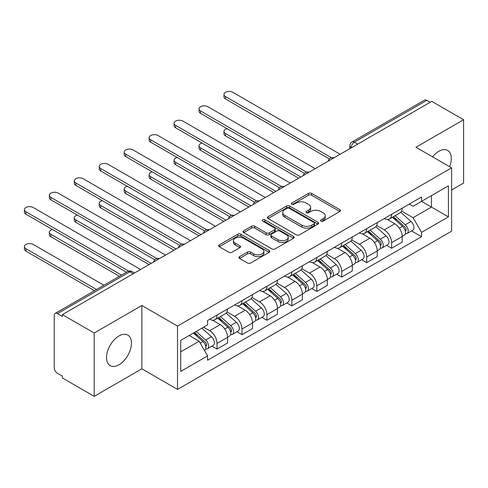 <?xml version="1.0" encoding="UTF-8"?>
<svg xmlns="http://www.w3.org/2000/svg" width="488" height="488" viewBox="0 0 488 488"><rect width="100%" height="100%" fill="white"/><g stroke="black" fill="none" stroke-linecap="round" stroke-linejoin="round"><path stroke-width="0.73" d="M321.006 221.131A1.555 0.897 0 0 0 323.202 221.131L339.88 211.505A2.22 1.281 0 0 0 340.526 210.596A2.22 1.281 0 0 0 339.88 209.694L311.625 193.382A2.22 1.281 0 0 0 308.489 193.382L291.812 203.008A1.555 0.897 0 0 0 291.354 203.642A1.555 0.897 0 0 0 291.812 204.277A1.555 0.897 0 0 0 294.008 204.277L296.167 203.032A7.1 4.099 0 0 1 306.208 203.032L308.562 204.393A7.1 4.099 0 0 1 310.642 207.29A7.1 4.099 0 0 1 308.562 210.188L306.409 211.438A1.555 0.897 0 0 0 305.952 212.073A1.555 0.897 0 0 0 306.409 212.707A1.555 0.897 0 0 0 308.605 212.707L310.764 211.456A7.1 4.099 0 0 1 320.805 211.456L323.16 212.817A7.1 4.099 0 0 1 325.246 215.72A7.1 4.099 0 0 1 323.16 218.618L321.006 219.862A1.555 0.897 0 0 0 320.549 220.497A1.555 0.897 0 0 0 321.006 221.131L321.006 219.862M118.993 364.762A17.641 10.187 120 0 0 130.516 349.219A17.641 10.187 120 0 0 127.813 335.085A17.641 10.187 120 0 0 118.993 335.957A17.641 10.187 120 0 0 107.47 351.5A17.641 10.187 120 0 0 110.172 365.634A17.641 10.187 120 0 0 118.993 364.762M449.613 166.683A17.641 10.187 120 0 0 447.636 150.438A17.641 10.187 120 0 0 438.816 151.31A17.641 10.187 120 0 0 432.569 156.843M239.577 256.633A2.22 1.281 0 0 0 238.931 257.542A2.22 1.281 0 0 0 239.577 258.445L247.507 263.02A2.22 1.281 0 0 0 250.643 263.02L269.169 252.326A2.22 1.281 0 0 0 269.815 251.424A2.22 1.281 0 0 0 269.169 250.515L240.913 234.203A2.22 1.281 0 0 0 237.772 234.203L219.252 244.897A2.22 1.281 0 0 0 218.6 245.806A2.22 1.281 0 0 0 219.252 246.708L228.829 252.241A2.22 1.281 0 0 0 231.965 252.241L239.895 247.66A2.22 1.281 0 0 0 240.541 246.757A2.22 1.281 0 0 0 239.895 245.848L235.143 243.109A5.935 3.428 0 0 1 233.404 240.682A5.935 3.428 0 0 1 237.07 237.516A5.935 3.428 0 0 1 243.542 238.26L262.141 248.996A5.935 3.428 0 0 1 263.88 251.424A5.935 3.428 0 0 1 260.214 254.59A5.935 3.428 0 0 1 253.748 253.845L250.643 252.058A2.22 1.281 0 0 0 247.507 252.058L239.577 256.633L239.577 258.445M177.516 326.075L141.862 305.488L94.208 332.999L62.385 314.632L431.776 101.364L463.6 119.737L415.947 147.248L451.607 167.835L177.516 326.075L177.516 389.412L451.607 231.172L451.607 167.835M296.32 234.838A2.22 1.281 0 0 0 299.461 234.838L317.981 224.144A2.22 1.281 0 0 0 318.634 223.242A2.22 1.281 0 0 0 317.981 222.333L289.732 206.021A2.22 1.281 0 0 0 286.59 206.021L268.071 216.715A2.22 1.281 0 0 0 267.418 217.624A2.22 1.281 0 0 0 268.071 218.526L296.32 234.838M263.276 221.467A1.555 0.897 0 0 1 264.85 221.686L264.85 219.838L293.575 236.424A2.22 1.281 0 0 1 294.227 237.333A2.22 1.281 0 0 1 293.575 238.236L275.055 248.929A2.22 1.281 0 0 1 271.914 248.929L243.658 232.617L243.658 230.806A2.22 1.281 0 0 0 243.012 231.715A2.22 1.281 0 0 0 243.658 232.617M243.658 230.806L251.588 226.231A2.22 1.281 0 0 1 254.724 226.231L266.186 232.843A2.22 1.281 0 0 0 269.321 232.843L274.585 229.811A2.22 1.281 0 0 0 275.232 228.903A2.22 1.281 0 0 0 274.585 228L262.654 221.107A1.555 0.897 0 0 1 262.196 220.472A1.555 0.897 0 0 1 263.16 219.649A1.555 0.897 0 0 1 264.85 219.838M94.208 332.999L94.208 396.335L62.385 377.962L62.385 376.12L57.425 373.259A4.52 2.611 -120 0 1 54.229 367.714L54.229 315.462A4.52 2.611 -120 0 1 55.162 313.387L127.606 271.566A4.52 2.611 60 0 1 129.863 271.792L57.425 313.613A4.52 2.611 -120 0 0 55.162 313.387M451.607 189.991L463.6 183.067L463.6 119.737M94.208 396.335L141.862 368.824L177.516 389.412M62.385 314.632L62.385 316.474L57.425 313.613M357.741 144.106L354.38 142.167A4.52 2.611 60 0 0 352.116 141.947L424.56 100.119A4.52 2.611 60 0 1 426.823 100.345L354.38 142.167A4.52 2.611 120 0 0 351.183 147.705L351.183 147.894M430.178 102.285L426.823 100.345M391.638 214.275A10.401 6.008 60 0 1 389.485 218.941L400.038 212.847A10.401 6.008 -120 0 0 402.191 208.181M376.663 225.474L384.282 229.879A10.401 6.008 60 0 1 391.638 242.615L402.191 236.521A10.401 6.008 -120 0 0 394.841 223.785L387.283 219.423M402.191 236.521L402.191 242.158L391.638 248.252L386.581 245.33M389.485 218.941A10.401 6.008 60 0 1 384.367 218.471M391.638 242.615L391.638 248.252M366.695 228.677A10.401 6.008 60 0 1 364.542 233.343L375.095 227.256A10.401 6.008 -120 0 0 377.248 222.583M361.632 259.732L366.695 262.654L377.248 256.56L377.248 250.93A10.401 6.008 -120 0 0 369.892 238.187L362.34 233.825M364.542 233.343A10.401 6.008 60 0 1 359.418 232.88M351.714 239.876L359.339 244.281A10.401 6.008 60 0 1 366.695 257.017L366.695 262.654M341.746 243.079A10.401 6.008 60 0 1 339.593 247.751L350.146 241.658A10.401 6.008 -120 0 0 352.299 236.985M336.69 274.134L341.746 277.056L352.299 270.962L352.299 265.332A10.401 6.008 -120 0 0 344.949 252.589L337.391 248.227M339.593 247.751A10.401 6.008 60 0 1 334.469 247.282M326.771 254.279L334.39 258.683A10.401 6.008 60 0 1 341.746 271.426L341.746 277.056M316.803 257.481A10.401 6.008 60 0 1 314.644 262.154L325.203 256.06A10.401 6.008 -120 0 0 327.356 251.387M311.74 288.536L316.803 291.458L327.356 285.364L327.356 279.734A10.401 6.008 -120 0 0 320 266.991L312.448 262.629M314.644 262.154A10.401 6.008 60 0 1 309.526 261.684M301.822 268.681L309.447 273.085A10.401 6.008 60 0 1 316.803 285.828L316.803 291.458M291.854 271.883A10.401 6.008 60 0 1 289.701 276.556L300.254 270.462A10.401 6.008 -120 0 0 302.407 265.789M286.798 302.938L291.854 305.86L302.407 299.766L302.407 294.136A10.401 6.008 -120 0 0 295.051 281.393L287.499 277.031M289.701 276.556A10.401 6.008 60 0 1 284.577 276.086M276.879 283.089L284.498 287.487A10.401 6.008 60 0 1 291.854 300.23L291.854 305.86M266.912 286.285A10.401 6.008 60 0 1 264.752 290.958L275.311 284.864A10.401 6.008 -120 0 0 277.465 280.191M261.849 317.34L266.912 320.262L277.465 314.168L277.465 308.538A10.401 6.008 -120 0 0 270.108 295.795L262.556 291.434M264.752 290.958A10.401 6.008 60 0 1 259.634 290.488M251.93 297.491L259.555 301.889A10.401 6.008 60 0 1 266.912 314.632L266.912 320.262M241.963 300.687A10.401 6.008 60 0 1 239.809 305.36L250.362 299.266A10.401 6.008 -120 0 0 252.516 294.593M236.906 331.742L241.963 334.664L252.516 328.57L252.516 322.94A10.401 6.008 -120 0 0 245.159 310.197L237.607 305.836M239.809 305.36A10.401 6.008 60 0 1 234.685 304.89M226.987 311.893L234.606 316.291A10.401 6.008 60 0 1 241.963 329.034L241.963 334.664M217.02 315.089A10.401 6.008 60 0 1 214.86 319.762L225.419 313.668A10.401 6.008 -120 0 0 227.573 308.995M211.957 346.144L217.02 349.066L227.573 342.972L227.573 337.342A10.401 6.008 -120 0 0 220.216 324.599L212.658 320.238M214.86 319.762A10.401 6.008 60 0 1 209.742 319.292M203.581 327.186L209.663 330.693A10.401 6.008 60 0 1 217.02 343.436L217.02 349.066M409.31 204.069L413.068 206.241L448.411 185.836L431.459 195.627L431.459 207.071L413.068 217.691L401.606 211.072M180.719 351.836L199.11 341.222L207.583 355.898L180.719 371.411L180.719 340.386L207.583 324.88L207.583 320.537L421.54 197.012L421.54 201.349L448.411 216.861L421.54 232.367L413.068 217.691M448.411 185.836L448.411 216.861M207.583 355.898L207.583 360.235L421.54 236.71L421.54 232.367M141.862 305.488L141.862 368.824M199.11 341.222L189.191 335.494M411.524 230.928L421.54 236.71M321.623 221.351L323.16 220.466A7.1 4.099 0 0 0 325.246 217.563L325.246 215.72M310.642 207.29L310.642 209.139A7.1 4.099 0 0 1 308.562 212.036L307.025 212.927M339.849 211.524L311.625 195.224A2.22 1.281 0 0 0 308.489 195.224L292.428 204.496M317.95 224.163L289.732 207.87A2.22 1.281 0 0 0 286.59 207.87L268.095 218.545M314.058 223.876A1.555 0.897 0 0 0 314.516 223.242A1.555 0.897 0 0 0 314.058 222.607L289.256 208.284A1.555 0.897 0 0 0 287.06 208.284L284.785 209.602A7.1 4.099 0 0 0 282.704 212.5A7.1 4.099 0 0 0 284.785 215.403L301.736 225.188A7.1 4.099 0 0 0 311.783 225.188L314.058 223.876L314.058 225.718A1.555 0.897 0 0 0 314.516 225.084L314.516 223.242M282.704 212.5L282.704 214.348A7.1 4.099 0 0 0 284.785 217.245L284.785 215.403M314.058 225.718L311.783 227.036A7.1 4.099 0 0 1 301.736 227.036L284.785 217.245M243.689 232.636L251.588 228.079L251.588 226.231M275.232 228.903L275.232 230.751A2.22 1.281 0 0 1 274.585 231.654L269.321 234.691A2.22 1.281 0 0 1 266.186 234.691L254.724 228.079A2.22 1.281 0 0 0 251.588 228.079M264.85 221.686L293.544 238.254M278.075 239.712A5.935 3.428 0 0 0 284.547 240.456A5.935 3.428 0 0 0 288.213 237.284A5.935 3.428 0 0 0 286.474 234.862L279.917 231.08A2.22 1.281 0 0 0 276.781 231.08L271.523 234.112A2.22 1.281 0 0 0 270.87 235.021A2.22 1.281 0 0 0 271.523 235.924L278.075 239.712L278.075 241.554A5.935 3.428 0 0 0 284.547 242.298A5.935 3.428 0 0 0 288.213 239.132L288.213 237.284M270.87 235.021L270.87 236.869A2.22 1.281 0 0 0 271.523 237.772L271.523 235.924M278.075 241.554L271.523 237.772M263.88 251.424L263.88 253.272A5.935 3.428 0 0 1 260.214 256.438A5.935 3.428 0 0 1 253.748 255.694L250.643 253.906A2.22 1.281 0 0 0 247.507 253.906L239.608 258.463M233.404 240.682L233.404 242.53A5.935 3.428 0 0 0 235.143 244.952L235.143 243.109M239.864 247.678L235.143 244.952M269.138 252.345L240.913 236.052A2.22 1.281 0 0 0 237.772 236.052L219.283 246.727M392.364 217.282L402.527 226.353A5.655 3.263 60 0 1 404.302 235.094L402.191 236.314M392.633 217.526L397.415 220.283M226.999 128.637A5.203 3.001 -0 0 0 223.968 131.37A5.203 3.001 -0 0 0 225.493 133.492L300.809 176.973M393.389 216.69L404.698 226.786A2.715 1.568 60 0 1 405.552 230.983A2.715 1.568 60 0 1 405.302 231.08M395.079 215.714L405.247 224.785A5.655 3.263 60 0 1 407.022 233.526A5.655 3.263 60 0 1 405.315 233.709M400.746 212.31L411 221.46A5.655 3.263 60 0 1 412.775 230.202L407.022 233.526M298.729 178.175L225.493 135.89A5.203 3.001 180 0 1 223.968 133.767L223.968 131.37M329.4 158.948L225.493 98.96A5.203 3.001 180 0 1 223.968 96.837L223.968 94.44A5.203 3.001 -0 0 0 225.493 96.563L331.462 157.74M340.148 154.263L232.849 92.311A5.203 3.001 -0 0 0 227.182 91.665A5.203 3.001 -0 0 0 223.968 94.44M367.415 231.684L377.578 240.755A5.655 3.263 60 0 1 379.353 249.496L377.248 250.716M367.684 231.928L372.472 234.691M202.056 143.039A5.203 3.001 -0 0 0 199.025 145.772A5.203 3.001 -0 0 0 200.544 147.894L275.866 191.375M368.44 231.092L379.749 241.188A2.715 1.568 60 0 1 380.603 245.385A2.715 1.568 60 0 1 380.359 245.482M370.136 230.116L380.298 239.187A5.655 3.263 60 0 1 382.074 247.928A5.655 3.263 60 0 1 380.365 248.111M375.803 226.713L386.057 235.863A5.655 3.263 60 0 1 387.832 244.604L382.074 247.928M273.786 192.577L200.544 150.292A5.203 3.001 180 0 1 199.025 148.169L199.025 145.772M342.466 246.086L352.635 255.157A5.655 3.263 60 0 1 354.41 263.904L352.299 265.118M342.741 246.33L347.523 249.094M177.107 157.441A5.203 3.001 -0 0 0 174.076 160.174A5.203 3.001 -0 0 0 175.601 162.297L250.917 205.777M343.497 245.494L354.806 255.59A2.715 1.568 60 0 1 355.66 259.787A2.715 1.568 60 0 1 355.41 259.884M345.187 244.519L355.355 253.589A5.655 3.263 60 0 1 357.131 262.331A5.655 3.263 60 0 1 355.423 262.514M350.854 241.115L361.108 250.265A5.655 3.263 60 0 1 362.883 259.006L357.131 262.331M248.837 206.979L175.601 164.694A5.203 3.001 180 0 1 174.076 162.571L174.076 160.174M304.451 173.35L200.544 113.362A5.203 3.001 180 0 1 199.025 111.24L199.025 108.842A5.203 3.001 -0 0 0 200.544 110.965L306.519 172.142M315.205 168.665L207.9 106.719A5.203 3.001 -0 0 0 202.233 106.067A5.203 3.001 -0 0 0 199.025 108.842M279.502 187.758L175.601 127.764A5.203 3.001 180 0 1 174.076 125.642L174.076 123.244A5.203 3.001 -0 0 0 175.601 125.367L281.57 186.544M290.256 183.067L182.957 121.122A5.203 3.001 -0 0 0 177.29 120.469A5.203 3.001 -0 0 0 174.076 123.244M317.523 260.488L327.686 269.559A5.655 3.263 60 0 1 329.461 278.306L327.356 279.52M317.792 260.732L322.574 263.496M152.165 171.843A5.203 3.001 -0 0 0 149.133 174.576A5.203 3.001 -0 0 0 150.652 176.699L225.974 220.186M318.548 259.897L329.858 269.992A2.715 1.568 60 0 1 330.712 274.189A2.715 1.568 60 0 1 330.461 274.286M320.244 258.921L330.406 267.991A5.655 3.263 60 0 1 332.182 276.733A5.655 3.263 60 0 1 330.474 276.916M325.911 255.517L336.165 264.667A5.655 3.263 60 0 1 337.94 273.408L332.182 276.733M223.894 221.381L150.652 179.096A5.203 3.001 180 0 1 149.133 176.973L149.133 174.576M292.574 274.89L302.743 283.961A5.655 3.263 60 0 1 304.518 292.709L302.407 293.922M292.849 275.134L297.631 277.898M127.216 186.245A5.203 3.001 -0 0 0 124.184 188.978A5.203 3.001 -0 0 0 125.709 191.101L201.025 234.588M293.605 274.299L304.915 284.394A2.715 1.568 60 0 1 305.762 288.591A2.715 1.568 60 0 1 305.519 288.689M295.295 273.323L305.464 282.393A5.655 3.263 60 0 1 307.233 291.135A5.655 3.263 60 0 1 305.531 291.318M300.962 269.919L311.216 279.069A5.655 3.263 60 0 1 312.991 287.81L307.233 291.135M198.945 235.783L125.709 193.504A5.203 3.001 180 0 1 124.184 191.375L124.184 188.978M267.631 289.299L277.794 298.369A5.655 3.263 60 0 1 279.569 307.111L277.459 308.325M267.9 289.536L272.682 292.3M102.273 200.653A5.203 3.001 -0 0 0 99.241 203.38A5.203 3.001 -0 0 0 100.76 205.503L176.076 248.99M268.656 288.701L279.966 298.796A2.715 1.568 60 0 1 280.82 302.993A2.715 1.568 60 0 1 280.57 303.091M270.352 287.725L280.515 296.796A5.655 3.263 60 0 1 282.29 305.537A5.655 3.263 60 0 1 280.582 305.72M276.019 284.321L286.273 293.471A5.655 3.263 60 0 1 288.048 302.218L282.29 305.537M174.002 250.185L100.76 207.906A5.203 3.001 180 0 1 99.241 205.784L99.241 203.38M254.559 202.16L150.652 142.167A5.203 3.001 180 0 1 149.133 140.044L149.133 137.647A5.203 3.001 -0 0 0 150.652 139.769L256.621 200.952M265.307 197.469L158.008 135.524A5.203 3.001 -0 0 0 152.341 134.871A5.203 3.001 -0 0 0 149.133 137.647M229.61 216.562L125.709 156.569A5.203 3.001 180 0 1 124.184 154.446L124.184 152.049A5.203 3.001 -0 0 0 125.709 154.171L231.678 215.354M240.364 211.871L133.065 149.926A5.203 3.001 -0 0 0 127.392 149.273A5.203 3.001 -0 0 0 124.184 152.049M204.667 230.964L100.76 170.977A5.203 3.001 180 0 1 99.241 168.848L99.241 166.451A5.203 3.001 -0 0 0 100.76 168.574L206.729 229.756M215.415 226.273L108.116 164.328A5.203 3.001 -0 0 0 102.449 163.675A5.203 3.001 -0 0 0 99.241 166.451M242.682 303.701L252.851 312.771A5.655 3.263 60 0 1 254.626 321.513L252.516 322.727M242.951 303.939L247.739 306.702M77.324 215.055A5.203 3.001 -0 0 0 74.292 217.782A5.203 3.001 -0 0 0 75.817 219.905L151.134 263.392M243.707 303.109L255.023 313.198A2.715 1.568 60 0 1 255.871 317.395A2.715 1.568 60 0 1 255.627 317.493M245.403 302.127L255.566 311.198A5.655 3.263 60 0 1 257.341 319.939A5.655 3.263 60 0 1 255.633 320.122M251.07 298.723L261.324 307.873A5.655 3.263 60 0 1 263.099 316.62L257.341 319.939M149.053 264.587L75.817 222.308A5.203 3.001 180 0 1 74.292 220.186L74.292 217.782M179.718 245.366L75.817 185.379A5.203 3.001 180 0 1 74.292 183.25L74.292 180.853A5.203 3.001 -0 0 0 75.817 182.976L181.786 244.159M190.472 240.675L83.173 178.73A5.203 3.001 -0 0 0 77.501 178.077A5.203 3.001 -0 0 0 74.292 180.853M217.739 318.103L227.902 327.173A5.655 3.263 60 0 1 229.677 335.915L227.567 337.135M218.008 318.341L222.79 321.104M52.381 229.458A5.203 3.001 -0 0 0 49.349 232.184A5.203 3.001 -0 0 0 50.868 234.307L121.506 275.092M218.764 317.511L230.074 327.6A2.715 1.568 60 0 1 230.928 331.797A2.715 1.568 60 0 1 230.678 331.895M220.454 316.529L230.623 325.6A5.655 3.263 60 0 1 232.398 334.347A5.655 3.263 60 0 1 230.69 334.524M226.127 313.131L236.381 322.281A5.655 3.263 60 0 1 238.156 331.023L232.398 334.347M119.426 276.287L50.868 236.71A5.203 3.001 180 0 1 49.349 234.588L49.349 232.184M154.775 259.769L50.868 199.781A5.203 3.001 180 0 1 49.349 197.658L49.349 195.255A5.203 3.001 -0 0 0 50.868 197.378L156.837 258.561M165.524 255.084L58.224 193.132A5.203 3.001 -0 0 0 52.558 192.479A5.203 3.001 -0 0 0 49.349 195.255M193.413 333.06L202.959 341.576A5.655 3.263 60 0 1 204.734 350.317L204.454 350.475M193.51 333.005L197.847 335.506M103.913 285.242L33.282 244.464A5.203 3.001 -0 0 0 27.609 243.811A5.203 3.001 -0 0 0 24.4 246.586A5.203 3.001 -0 0 0 25.925 248.709L96.557 289.494M194.438 332.468L205.131 342.003A2.715 1.568 60 0 1 205.979 346.199A2.715 1.568 60 0 1 205.735 346.297M196.133 331.486L205.674 340.002A5.655 3.263 60 0 1 207.449 348.749A5.655 3.263 60 0 1 205.741 348.926M201.892 328.162L211.432 336.683A5.655 3.263 60 0 1 213.207 345.425L207.449 348.749M94.477 290.689L25.925 251.113A5.203 3.001 180 0 1 24.4 248.99L24.4 246.586M126.459 272.225L25.925 214.183A5.203 3.001 180 0 1 24.4 212.06L24.4 209.657A5.203 3.001 -0 0 0 25.925 211.78L128.698 271.114M140.581 269.486L33.282 207.534A5.203 3.001 -0 0 0 27.609 206.881A5.203 3.001 -0 0 0 24.4 209.657M351.342 147.803L351.183 147.705A4.52 2.611 0 0 1 349.859 145.863L349.859 148.657M241.963 329.034L252.516 322.94M266.912 314.632L277.465 308.538M291.854 300.23L302.407 294.136M316.803 285.828L327.356 279.734M341.746 271.426L352.299 265.332M366.695 257.017L377.248 250.93M217.02 343.436L227.573 337.342M209.663 330.693L220.216 324.599M234.606 316.291L245.159 310.197M259.555 301.889L270.108 295.795M284.498 287.487L295.051 281.393M309.447 273.085L320 266.991M334.39 258.683L344.949 252.589M359.339 244.281L369.892 238.187M384.282 229.879L394.841 223.785M333.633 158.027A4.52 2.611 120 0 0 331.633 159.179M308.684 172.429A4.52 2.611 120 0 0 306.69 173.582M283.741 186.831A4.52 2.611 120 0 0 281.741 187.984M258.793 201.233A4.52 2.611 120 0 0 256.798 202.386M233.85 215.635A4.52 2.611 120 0 0 231.849 216.788M208.901 230.037A4.52 2.611 120 0 0 206.906 231.19M183.958 244.439A4.52 2.611 120 0 0 181.957 245.592M159.009 258.841A4.52 2.611 120 0 0 157.014 259.994M133.224 273.731L129.863 271.792A4.52 2.611 120 0 1 132.126 271.566A4.52 4.52 0 0 0 127.606 271.566M323.16 220.466L323.16 218.618M306.409 212.707L306.409 211.438M308.562 212.036L308.562 210.188M291.812 204.277L291.812 203.008M308.489 195.224L308.489 193.382M311.625 195.224L311.625 193.382M339.88 211.505L339.88 209.694M268.071 218.526L268.071 216.715M286.59 207.87L286.59 206.021M289.732 207.87L289.732 206.021M317.981 224.144L317.981 222.333M301.736 227.036L301.736 225.188M311.783 227.036L311.783 225.188M254.724 228.079L254.724 226.231M266.186 234.691L266.186 232.843M269.321 234.691L269.321 232.843M274.585 231.654L274.585 229.811M293.575 238.236L293.575 236.424M247.507 253.906L247.507 252.058M250.643 253.906L250.643 252.058M253.748 255.694L253.748 253.845M239.895 247.66L239.895 245.848M219.252 246.708L219.252 244.897M237.772 236.052L237.772 234.203M240.913 236.052L240.913 234.203M269.169 252.326L269.169 250.515M402.527 226.353L399.355 228.183M406.114 229.738L405.095 230.324M411 221.46L405.247 224.785M225.493 135.89L225.493 133.492M225.493 96.563L225.493 98.96M377.578 240.755L374.412 242.585M381.165 244.14L380.146 244.732M386.057 235.863L380.298 239.187M200.544 150.292L200.544 147.894M352.635 255.157L349.463 256.987M356.222 258.542L355.203 259.134M361.108 250.265L355.355 253.589M175.601 164.694L175.601 162.297M200.544 110.965L200.544 113.362M175.601 125.367L175.601 127.764M327.686 269.559L324.52 271.389M331.273 272.945L330.254 273.536M336.165 264.667L330.406 267.991M150.652 179.096L150.652 176.699M302.743 283.961L299.571 285.791M306.33 287.347L305.311 287.938M311.216 279.069L305.464 282.393M125.709 193.504L125.709 191.101M277.794 298.369L274.628 300.199M281.381 301.749L280.362 302.34M286.273 293.471L280.515 296.796M100.76 207.906L100.76 205.503M150.652 139.769L150.652 142.167M125.709 154.171L125.709 156.569M100.76 168.574L100.76 170.977M252.851 312.771L249.679 314.601M256.438 316.151L255.419 316.743M261.324 307.873L255.566 311.198M75.817 222.308L75.817 219.905M75.817 182.976L75.817 185.379M227.902 327.173L224.736 329.004M231.489 330.559L230.47 331.145M236.381 322.281L230.623 325.6M50.868 236.71L50.868 234.307M50.868 197.378L50.868 199.781M202.959 341.576L200.22 343.155M206.546 344.961L205.521 345.547M211.432 336.683L205.674 340.002M25.925 251.113L25.925 248.709M25.925 211.78L25.925 214.183M334.018 157.807A4.52 4.52 0 0 0 328.21 161.156M309.069 172.209A4.52 4.52 0 0 0 303.268 175.558M284.126 186.611A4.52 4.52 0 0 0 278.319 189.96M259.177 201.013A4.52 4.52 0 0 0 253.376 204.362M234.228 215.415A4.52 4.52 0 0 0 228.427 218.764M209.285 229.817A4.52 4.52 0 0 0 203.484 233.166M184.336 244.22A4.52 4.52 0 0 0 178.535 247.569M159.393 258.622A4.52 4.52 0 0 0 153.592 261.971M134.548 272.963L132.126 271.566M352.116 141.947A4.52 4.52 0 0 0 349.859 145.863"/></g></svg>
